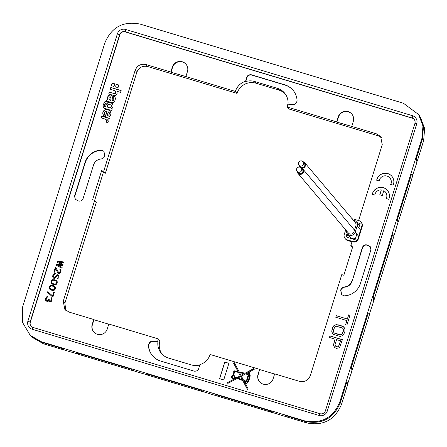 <?xml version="1.0" encoding="UTF-8"?>
<svg xmlns="http://www.w3.org/2000/svg" width="447" height="447" viewBox="0 0 447 447"><rect width="100%" height="100%" fill="white"/><g stroke="black" fill="none" stroke-linecap="round" stroke-linejoin="round"><path stroke-width="0.67" d="M418.632 114.555L420.387 117.215L424.65 128.535L423.65 140.643L422.454 139.006L423.465 126.78L419.163 115.354L423.465 126.78L422.454 139.006L416.196 159.104L416.889 161.635L416.403 163.915L412.911 174.425L411.525 174.107L397.316 219.728L398.009 222.26L394.824 233.194L394.025 235.044L392.639 234.725L372.938 297.998L373.631 300.529L373.144 302.809L369.647 313.319L368.261 313.001L351.275 367.551L351.968 370.077L351.482 372.362L347.984 382.867L346.598 382.548L340.34 402.646L346.341 383.381L347.934 383.749L341.536 404.284C334.932 419.979 323.31 426.187 306.676 422.907L286.276 416.777L286.019 415.693L305.15 421.448L285.186 415.447L285.409 416.386L283.543 415.956L272.642 412.547L270.206 410.944L215.739 394.572L215.962 395.511L214.096 395.081L203.195 391.673L200.759 390.069L146.292 373.698L146.515 374.631L136.011 371.608L133.748 370.792L131.312 369.194L76.839 352.817L77.068 353.756L66.564 350.733L64.295 349.917L61.865 348.319L41.901 342.318L30.966 336.043L41.901 342.318L43.432 343.777L32.597 337.569L30.267 335.395L22.35 322.136L22.713 306.62L104.827 42.985C111.526 27.077 123.305 20.785 140.162 24.104L403.412 103.235L418.632 114.555L422.957 126.032L421.94 138.307L339.826 401.942C333.132 417.85 321.354 424.142 304.496 420.823L41.247 341.692L30.267 335.395M347.934 383.749L346.375 383.28M352.331 369.624L351.532 366.713L368.004 313.833L369.596 314.196L352.331 369.624L351.8 369.462M369.596 314.196L368.037 313.727M373.994 300.077L373.195 297.166L392.382 235.563L393.975 235.927L373.994 300.077L373.463 299.915M393.975 235.927L392.416 235.457M398.372 221.801L397.573 218.896L411.262 174.939L412.855 175.302L398.372 221.801L397.841 221.645M412.855 175.302L411.296 174.833M423.65 140.643L417.258 161.183L416.721 161.021M41.247 341.692L41.901 342.318L61.032 348.068L63.832 349.912L43.432 343.777M133.279 370.786L77.934 354.147L77.672 353.069L130.479 368.943L133.357 370.535M202.726 391.661L147.381 375.022L147.124 373.943L199.926 389.818L202.804 391.416M272.173 412.536L216.829 395.897L216.572 394.818L269.379 410.692L272.251 412.29M421.94 138.307L422.454 139.006L416.453 158.272L417.258 161.183M339.826 401.942L340.34 402.646C333.669 418.487 321.941 424.756 305.15 421.448L306.676 422.907M32.184 329.238A6.543 6.476 139.8 0 1 27.904 321.142L117.399 33.804A6.543 6.476 139.8 0 1 125.557 29.446L412.475 115.689A6.543 6.476 139.8 0 1 416.755 123.785L327.254 411.123A6.543 6.476 139.8 0 1 319.097 415.481L32.184 329.238L33.028 327.444A4.403 4.353 139.8 0 1 30.15 321.996L119.645 34.659A4.403 4.353 139.8 0 1 125.132 31.731L412.045 117.974A4.403 4.353 139.8 0 1 414.922 123.417L325.427 410.754A4.403 4.353 139.8 0 1 319.94 413.687L33.028 327.444M341.536 404.284L340.34 402.646C333.669 418.487 321.941 424.756 305.15 421.448L304.496 420.823M77.068 353.761L77.314 352.962L77.068 353.761M347.062 233.446L346.481 235.301A1.743 1.727 139.8 0 0 347.626 237.458L355.086 239.698L356.829 234.111M358.768 227.881L360.131 223.506L357.036 222.578M357.701 223.36L359.623 225.143M352.482 247.521L350.822 245.559L352.052 241.615L352.884 241.866L352.51 241.425L347.118 239.804A4.364 4.314 -40.2 0 1 344.268 234.407L345.687 229.842M285.247 93.915A15.271 15.103 -40.2 0 0 278.867 90.07L256.064 83.215A15.271 15.103 -40.2 0 0 237.027 93.384L147.672 66.525C142.487 65.508 138.861 67.447 136.799 72.341L105.369 173.24L103.296 172.615L63.234 301.25L64.865 309.38L68.939 312.045L93.741 319.499L92.194 324.483A7.929 7.845 -40.2 0 0 101.273 334.457A7.929 7.845 -40.2 0 0 107.263 329.014L108.817 324.03L158.288 338.904L159.948 340.86A15.271 15.103 -40.2 0 0 162.105 354.197M358.611 220.555L382.252 144.66L380.62 136.531L376.547 133.865L351.744 126.406L353.292 121.422A7.929 7.845 -40.2 0 0 344.212 111.448A7.929 7.845 -40.2 0 0 338.223 116.89L336.669 121.875L287.197 107.006A15.271 15.103 -40.2 0 0 287.79 104.173L292.83 104.458C294.707 104.928 296.121 103.754 297.076 100.938A17.562 17.372 -40.2 0 0 284.806 84.829L251.225 74.733C248.739 74.593 247.236 75.543 246.71 77.577L245.554 81.287A15.271 15.103 -40.2 0 0 235.368 91.428L185.896 76.554L187.449 71.57A7.929 7.845 -40.2 0 0 178.364 61.597A7.929 7.845 -40.2 0 0 172.374 67.039L170.821 72.023L146.018 64.569C140.827 63.547 137.207 65.486 135.139 70.38L103.715 171.279L101.642 170.659L92.585 199.725L94.658 200.345L96.317 202.307L64.888 303.206L65.765 310.291M381.375 137.575L378.201 135.821L288.851 108.962L287.197 107.006M351.979 241.849L347.783 240.587A4.364 4.314 139.8 0 1 345.743 239.251L345.078 238.469M347.71 234.262L347.146 236.083A1.743 1.727 -40.2 0 0 347.202 237.262M361.014 221.997L361.388 222.438A4.364 4.314 139.8 0 1 362.204 226.5L361.83 226.059A4.364 4.314 -40.2 0 0 358.975 220.662L353.588 219.041A4.364 4.314 -40.2 0 0 352.18 218.862M361.83 226.059L357.952 238.519A4.364 4.314 -40.2 0 1 352.51 241.425M412.475 115.689L412.263 118.181L125.35 31.938A4.436 4.392 139.8 0 0 119.813 34.894L30.318 322.231A4.436 4.392 139.8 0 0 30.754 325.818M412.263 118.181A4.436 4.392 139.8 0 1 413.861 119.058M74.554 196.121L75.247 199.245L78.186 200.843C80.158 201.547 81.779 200.82 83.053 198.675L93.529 165.038A8.616 8.521 -40.2 0 1 101.34 158.953C103.793 158.07 104.922 156.796 104.721 155.143L103.855 151.226L101.301 150.063A17.562 17.372 -40.2 0 0 85.031 162.484L74.554 196.121L75.353 199.368M351.957 280.867A8.616 8.521 -40.2 0 1 344.145 286.957C341.692 287.84 340.564 289.108 340.765 290.768L341.631 294.679L344.184 295.847A17.562 17.372 -40.2 0 0 360.455 283.42L370.932 249.789L370.239 246.66L367.3 245.062C365.328 244.364 363.707 245.085 362.433 247.236L352.163 281.113A8.616 8.521 139.8 0 1 344.352 287.197C341.899 288.086 340.77 289.354 340.972 291.008L341.737 294.796M158.288 338.904A15.271 15.103 -40.2 0 0 157.696 341.731L157.903 341.977A15.271 15.103 -40.2 0 0 168.48 358.041L191.282 364.897A15.271 15.103 -40.2 0 0 199.826 364.953M152.578 355.823A17.562 17.372 139.8 0 1 148.616 345.213L148.41 344.967C149.365 342.151 150.779 340.977 152.656 341.452L157.696 341.731M148.41 344.967A17.562 17.372 -40.2 0 0 160.68 361.075L194.261 371.172C196.747 371.312 198.25 370.367 198.775 368.334L199.932 364.618A15.271 15.103 -40.2 0 0 210.118 354.482L259.59 369.351L258.036 374.335A7.929 7.845 -40.2 0 0 267.122 384.308A7.929 7.845 -40.2 0 0 273.111 378.866L274.659 373.882L299.468 381.341C304.653 382.358 308.279 380.425 310.347 375.53L341.771 274.626L343.844 275.251L352.895 246.185L350.822 245.559M362.204 226.5L358.321 238.961A4.364 4.314 139.8 0 1 352.884 241.866M346.9 325.125L349.973 315.264L348.649 314.867L347.358 319.018L336.239 315.677L335.753 317.236L346.872 320.577L345.576 324.729L346.9 325.125M344.961 331.356L344.894 328.78L343.262 326.589L336.647 324.6L334.043 325.517L333.188 326.399L331.735 331.071L331.942 332.266L333.574 334.462L340.189 336.451L342.793 335.529L343.642 334.647L344.961 331.356M336.474 348.386L338.647 347.906L339.765 347.107L342.374 339.659L329.936 335.921L329.45 337.479L335.01 339.15L333.412 345.196L334.702 347.57L336.474 348.386M56.965 262.171L61.669 264.719L56.322 264.244L55.998 265.283L61.893 268.194L62.133 267.412L57.613 265.205L62.703 265.596L63.021 264.557L58.585 262.087L63.591 262.741L63.832 261.964L57.289 261.132L56.965 262.171M56.009 267.557L55.35 267.362L53.897 272.033L54.556 272.229L55.691 268.597L57.903 273.095L59.227 273.491L59.92 273.134L60.881 271.435L61.032 270.485L60.563 269.211L60.071 268.921L59.87 269.569L60.328 270.418L59.764 272.234L58.635 272.603L56.009 267.557M57.205 278.135L56.959 278.911L57.4 278.906L58.943 277.665L59.071 275.86L58.216 274.888L57.115 274.704L56.423 275.061L55.165 277.241L54.305 277.688L53.59 277.19L53.478 276.162L54.093 274.648L55.048 274.363L55.294 273.586L53.942 273.748L53.338 274.279L52.685 275.922L53.081 277.889L54.193 278.509L55.495 278.045L57.138 275.559L57.842 275.631L58.35 276.777L57.853 277.905L57.205 278.135L57.076 278.911M55.456 280.023L52.517 279.705L51.399 280.504L50.913 282.063L51.388 283.342L52.813 284.337L54.707 284.761L56.272 284.381L57.244 283.113L57.16 281.526L56.082 280.353L54.35 279.761L52.601 279.805L51.483 280.604L50.997 282.163L51.444 283.398M53.679 285.734L50.74 285.415L49.623 286.214L49.136 287.773L49.606 289.047L51.036 290.047L52.925 290.472L54.495 290.092L55.467 288.823L55.383 287.237L54.299 286.063L52.573 285.471L50.824 285.516L49.706 286.315L49.22 287.868L49.667 289.103M52.299 296.668L52.958 296.869L54.417 292.198L53.752 291.997L52.539 295.892L47.79 291.623L47.55 292.405L52.299 296.668M45.745 300.518L46.421 301.144L47.516 301.334L48.46 300.624L49.014 301.641L50.338 302.038L51.455 301.239L51.953 300.11L52.103 299.166L51.629 297.886L51.142 297.601L51.327 299.786L50.45 301.222L49.254 300.865L49.209 299.149L48.684 298.987L48.147 300.244L47.147 300.658L46.158 299.652L46.471 298.183L47.874 296.473L46.957 296.624L46.147 297.372L45.527 298.892L46.063 300.898M390.661 184.421A6.107 6.04 -40.2 0 0 383.56 176.034A6.107 6.04 -40.2 0 0 379.168 180.968L376.665 180.214A8.728 8.633 -40.2 0 1 391.835 176.235A8.728 8.633 -40.2 0 1 393.164 185.175L390.661 184.421M382.28 195.529L383.789 190.679A6.107 6.04 -40.2 0 1 386.264 198.541L388.767 199.295A8.728 8.633 -40.2 0 0 378.654 187.6A8.728 8.633 -40.2 0 0 372.267 194.333L374.77 195.088A6.107 6.04 -40.2 0 1 381.302 189.93L379.788 194.78L382.28 195.529M115.807 86.958L117.516 87.59L118.399 87.12L118.829 85.74L118.366 84.863L118.695 85.081M118.734 85.131L116.985 84.449L116.186 85.019L115.756 86.4L116.22 87.271M116.136 87.176L115.672 86.299L116.103 84.919L116.985 84.449M111.655 85.712L113.359 86.344L114.242 85.869L114.672 84.489L114.209 83.617L114.538 83.829M114.577 83.88L112.828 83.203L112.035 83.768L111.605 85.148L112.063 86.025M111.979 85.925L111.521 85.053L111.951 83.673L112.828 83.203M110.778 87.45L110.208 89.271L114.499 90.562L115.488 91.266L115.7 92.551L115.091 93.546L114.516 93.663L109.303 92.166L108.738 93.987L113.739 95.49L115.248 95.552L116.075 95.138L117.092 93.747L116.963 91.3L120.578 92.389L121.143 90.568L110.778 87.45L110.314 89.299M115.432 91.188L115.784 92.652L115.175 93.646L109.386 92.266L108.839 94.021M112.359 96.843L111.733 95.462L110.459 94.865L108.861 95.295L107.783 96.708L107.487 98.061L107.772 99.435L107.101 99.228L106.42 101.408L107.61 101.318L112.141 102.681L113.812 102.419L114.628 101.43L115.471 98.714L114.957 96.943L113.599 96.133L113.052 97.893L113.795 98.357L113.75 99.815L113.253 100.709L112.152 100.681L112.359 96.843M111.856 95.597L110.543 94.965L108.945 95.39L107.867 96.803L107.571 98.156L107.856 99.53L107.185 99.329L106.548 101.368M113.767 98.312L113.834 99.916L113.337 100.81L112.152 100.681M112.409 103.654L111.292 102.838L108.174 102.48L105.95 104.676L106.04 107.029L105.062 106.732L104.38 104.972L105.805 103.402L106.313 101.469L104.531 101.938L102.966 105.576L103.402 107.61L104.486 108.342L111.716 110.515L112.247 108.817L111.549 108.61L112.94 106.9L112.979 104.682L111.214 102.737L108.09 102.38L105.866 104.581L105.956 106.928L104.559 106.397M106.397 101.57L104.615 102.033L103.05 105.671L103.486 107.716M110.107 110.996L108.012 109.733L106.073 109.476L104.62 109.923L103.374 111.107L102.704 112.957L103.156 115.32L104.525 116.578L105.174 114.723L104.24 113.46C104.363 111.772 105.269 111.068 106.962 111.337L105.269 116.784L108.051 117.108C110.051 116.427 111.007 115.024 110.923 112.895L109.878 110.744L108.096 109.833L106.157 109.571L104.704 110.018L103.458 111.208L102.788 113.052L103.531 115.829M101.838 116.119L101.285 117.902L105.425 119.148L106.392 120.042L106.14 122.148L107.995 122.707L108.247 121.478L107.587 119.802L108.727 120.142L109.28 118.36L101.838 116.119L101.391 117.935M106.162 119.623L106.587 121.243L106.218 122.249M250.158 375.793A1.525 1.509 -40.2 0 0 249.108 374.15L249.56 372.697L248.94 372.507L248.487 373.96L246.381 373.496L254.248 369.295L253.84 368.535L245.085 373.211L239.173 371.904L234.284 362.657L233.513 363.065L238.055 371.658L234.273 370.826L234.144 371.239L233.312 370.988L233.055 371.82L233.882 372.072L232.848 375.391A1.743 1.727 -40.2 0 0 231.898 378.207A1.743 1.727 -40.2 0 0 234.893 377.57L236.072 378.028L227.417 382.654L227.819 383.414L237.139 378.436L242.782 380.604L247.375 389.292L248.146 388.884L244.023 381.079L246.096 381.878A0.872 0.86 -40.2 0 0 245.789 383.224A0.872 0.86 -40.2 0 0 247.012 383.319A0.872 0.86 -40.2 0 0 247.124 382.101A1.525 1.509 -40.2 0 0 248.459 381.257A17.344 17.154 -40.2 0 0 250.158 375.793M223.729 379.916L228.903 363.305L224.757 362.059L219.583 378.67L223.729 379.916M343.374 330.875L342.139 333.915L340.413 334.814L334.322 332.981L333.691 332.227L333.462 330.171L334.697 327.137L336.423 326.237L342.514 328.064L343.145 328.824L343.458 330.976L342.223 334.01L340.491 334.909L335.384 333.658L334.322 332.981M335.06 344.559L336.597 339.625L340.564 340.821L338.524 346.447L337.831 346.811L336.161 346.593L335.082 345.414L335.06 344.559M55.121 280.632L55.875 281.001L56.652 282.225L55.864 283.834L54.07 284.007L52.394 283.359L51.763 282.599L51.684 281.442L52.405 280.526L53.361 280.247L55.121 280.632M53.344 286.343L54.098 286.711L54.875 287.935L54.087 289.544L53.132 289.824L51.366 289.438L49.98 288.309L49.908 287.153L50.628 286.236L51.584 285.951L53.344 286.343M110.968 98.033L110.783 100.34L109.912 100.078L108.895 99.038L109.202 97.2L110.28 96.775L111.046 98.133L110.867 100.435L109.236 99.67M110.28 96.775L111.046 98.133M110.599 107.693L108.8 107.794L107.263 106.649L107.939 104.369L111.096 104.905L111.471 105.743L110.683 107.788L108.884 107.895L107.347 106.744M107.576 107.157L107.263 106.649M109.454 113.197L108.833 114.952L107.219 115.371L108.325 111.845L109.537 113.298L108.917 115.047L107.219 115.371M247.878 380.967A16.69 16.505 -40.2 0 0 249.515 375.709A0.872 0.86 -40.2 0 0 248.912 374.77L246.845 381.414A0.872 0.86 -40.2 0 0 247.878 380.967L247.94 381.04A0.872 0.86 139.8 0 1 246.906 381.487L246.845 381.414M246.224 381.224L243.559 380.201L241.414 376.151L245.498 373.971L248.292 374.586L246.286 381.302L243.559 380.201M242.319 379.726L237.899 378.028L240.648 376.564L242.38 379.799L237.899 378.028M236.837 377.62L234.96 376.899A1.743 1.727 -40.2 0 0 233.535 375.368L234.714 371.591L238.458 372.412L240.246 375.798L236.899 377.693L234.96 376.899M239.575 372.664L244.202 373.681L241.011 375.385L239.575 372.664M232.909 378.117A1.09 1.078 -40.2 0 0 234.066 376.374A1.09 1.078 -40.2 0 0 232.328 376.486A1.09 1.078 -40.2 0 0 232.909 378.117M103.955 151.354L101.508 150.309A17.562 17.372 -40.2 0 0 85.237 162.73L74.761 196.367M370.339 246.789L367.507 245.308C365.534 244.61 363.914 245.33 362.64 247.476L352.163 281.113M351.918 114.164A7.929 7.845 -40.2 0 0 338.429 117.136L336.876 122.12L351.744 126.406M259.59 369.351L258.243 374.58A7.929 7.845 -40.2 0 0 259.623 381.839M259.796 369.596L274.609 374.05M186.069 64.312A7.929 7.845 -40.2 0 0 172.581 67.285L171.033 72.269L185.896 76.554M108.766 324.198L93.948 319.745L92.4 324.729A7.929 7.845 -40.2 0 0 93.775 331.987M288.024 104.19A15.271 15.103 -40.2 0 0 277.419 88.355L254.617 81.499A15.271 15.103 -40.2 0 0 245.761 81.533L246.917 77.823C247.442 75.789 248.945 74.839 251.432 74.979L285.013 85.075A17.562 17.372 -40.2 0 1 293.115 90.328M148.616 345.213C149.572 342.396 150.985 341.223 152.863 341.692L157.903 341.977M235.368 91.428L237.027 93.384M103.715 171.279L105.369 173.24M101.642 170.659L103.296 172.615M346.872 320.577L345.682 324.762M336.239 315.677L335.859 317.264M347.358 319.018L336.323 315.778M348.649 314.867L347.436 319.119M349.951 315.331L348.733 314.967M344.179 327.467L342.1 326.025L338.133 324.835L335.507 324.896L334.127 325.617L332.607 327.712L331.959 329.791L332.026 332.367L332.736 333.68M342.514 328.064L343.229 328.919L343.458 330.976M335.01 339.15L333.496 345.296L334.719 347.587M342.352 339.726L330.02 336.021L329.556 337.507M340.564 340.821L338.608 346.548L337.038 346.928L335.451 346.09M61.669 264.719L56.4 264.345L56.093 265.334M57.289 261.132L57.065 262.221M63.804 262.048L57.372 261.232M58.585 262.087L63.01 264.602M57.613 265.205L62.122 267.462M56.054 267.647L55.434 267.457L53.998 272.061M60.602 269.284L60.155 269.021L59.954 269.67L60.412 270.519L59.848 272.335L58.982 272.782L58.188 272.189M55.691 268.597L57.909 273.095M58.194 275.877L58.188 277.654L57.289 278.235M55.26 273.681L54.02 273.843L53.087 274.983L52.696 276.71L53.143 277.945M58.741 275.251L57.199 274.799L56.082 275.598L55.249 277.336L54.389 277.788L53.908 277.57M56.909 281.062L55.54 280.118M55.875 281.001L56.735 282.325L55.948 283.934L54.154 284.102L52.394 283.359M55.126 286.773L53.763 285.829M54.098 286.711L54.959 288.036L54.165 289.639L52.377 289.812L50.617 289.069M54.394 292.265L53.836 292.098L52.623 295.987L47.874 291.723L47.639 292.483M47.84 296.573L47.041 296.724L45.935 297.953L45.583 299.546L45.829 300.613M49.192 299.216L48.768 299.088L47.84 300.652L46.399 300.289M51.668 297.959L51.226 297.696L51.019 298.345L51.483 299.194L50.913 301.01L50.053 301.462L49.254 300.865M48.46 300.624L49.014 301.641M389.879 177.973A6.107 6.04 139.8 0 1 390.773 184.455M391.879 176.28A8.728 8.633 -40.2 0 0 376.76 180.247M381.302 189.93L379.894 194.808M387.482 190.4A8.728 8.633 -40.2 0 0 372.362 194.361M385.482 192.087A6.107 6.04 139.8 0 1 385.521 192.137A6.107 6.04 139.8 0 1 386.376 198.574M118.449 84.964L117.069 84.55M114.292 83.712L112.912 83.298M121.126 90.635L110.856 87.545M114.968 96.96L113.683 96.234L113.158 97.921M110.364 96.876L110.973 97.48L110.364 96.876M112.225 108.884L111.549 108.61M105.062 106.732L104.598 106.447M111.135 104.95L111.554 105.844L110.683 107.788M107.045 111.437L105.369 116.823M105.162 114.767L104.659 114.343M109.107 112.42L109.537 113.298M109.258 118.427L101.922 116.22M106.202 119.667L106.475 120.142M249.851 374.653A1.525 1.509 -40.2 0 0 249.169 374.223L249.108 374.15M245.822 383.258A0.872 0.86 -40.2 0 1 246.157 381.95L246.096 381.878M236.072 378.028L227.478 382.727L227.836 383.403M242.782 380.604L247.392 389.287M233.882 372.072L232.848 375.391M232.909 375.463A1.743 1.727 -40.2 0 0 231.932 378.24M238.055 371.658L233.312 370.988M233.373 371.066L233.133 371.843M249.543 372.748L249.001 372.58L248.487 373.96M248.549 374.033L246.381 373.496M245.085 373.211L239.173 371.904M228.892 363.355L224.819 362.137L219.661 378.693M234.329 362.735L233.574 363.137L238.117 371.731M253.885 368.619L245.146 373.284M248.292 374.586L246.286 381.302M244.202 373.681L241.011 375.385M238.458 372.412L240.307 375.871L236.899 377.693M234.591 375.988A1.743 1.727 -40.2 0 0 233.597 375.441L233.535 375.368M249.353 375.078A0.872 0.86 139.8 0 1 249.577 375.782A16.69 16.505 139.8 0 1 247.94 381.04M234.094 376.413A1.09 1.078 139.8 0 1 232.971 378.19A1.09 1.078 139.8 0 1 232.429 377.821M240.648 376.564L242.38 379.799M355.499 238.374A4.582 4.531 139.8 0 1 350.18 237.178L347.364 233.848A4.582 4.531 139.8 0 1 346.313 230.579M353.253 220.131A4.582 4.531 139.8 0 1 356.298 221.706L359.114 225.037A4.582 4.531 139.8 0 1 359.494 225.556M356.298 221.706A4.582 4.531 139.8 0 1 357.153 225.97L355.214 232.2A4.582 4.531 139.8 0 1 347.364 233.848M301.071 167.932A3.274 3.235 -40.2 0 0 304.787 162.792L355.298 222.55A3.274 3.235 -40.2 0 1 355.913 225.595L353.968 231.825A3.274 3.235 139.8 0 1 348.364 233.004L297.847 173.246A3.274 3.235 139.8 0 1 297.093 171.341M304.787 162.792A3.274 3.235 -40.2 0 0 303.032 161.73M299.032 165.111A3.274 3.235 -40.2 0 0 299.948 167.195M301.094 167.96A3.274 3.235 139.8 0 1 303.055 172.911A3.274 3.235 139.8 0 1 297.847 173.246M298.328 172.156A2.615 2.587 -40.2 0 0 301.105 167.971A2.615 2.587 -40.2 0 0 296.937 168.245A2.615 2.587 -40.2 0 0 298.328 172.156M297.104 171.352L298.35 172.821A2.615 2.587 -40.2 0 0 302.513 172.553A2.615 2.587 -40.2 0 0 302.345 169.441L301.105 167.971M300.267 165.926A2.615 2.587 -40.2 0 0 303.044 161.747A2.615 2.587 -40.2 0 0 298.875 162.015A2.615 2.587 -40.2 0 0 300.267 165.926M299.043 165.127L300.289 166.597A2.615 2.587 -40.2 0 0 304.457 166.323A2.615 2.587 -40.2 0 0 304.284 163.216L303.044 161.747M216.208 394.712L215.962 395.511L216.214 394.712M285.661 415.587L285.409 416.386L285.661 415.587M146.761 373.837L146.515 374.631L146.767 373.837M347.783 240.587L347.118 239.804M346.481 235.301L347.146 236.083M125.557 29.446L125.35 31.938M416.755 123.785L414.922 123.417M327.254 411.123L325.427 410.754M319.097 415.481L319.94 413.687M27.904 321.142L30.318 322.231M117.399 33.804L119.813 34.894M376.547 133.865L378.201 135.821M277.419 88.355L278.867 90.07M254.617 81.499L256.064 83.215M146.018 64.569L147.672 66.525M135.139 70.38L136.799 72.341M63.234 301.25L64.888 303.206M358.321 238.961L357.952 238.519M355.214 232.2L358.03 235.53M357.153 225.97L359.969 229.3M354.214 239.441L353.65 238.776M302.848 169.022L354.499 230.127"/></g></svg>
